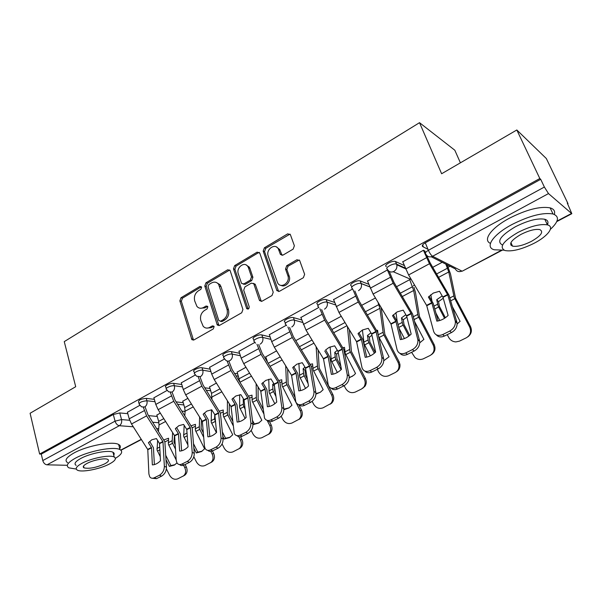 <?xml version="1.0" encoding="UTF-8"?>
<svg xmlns="http://www.w3.org/2000/svg" width="602" height="602" viewBox="0 0 602 602"><rect width="100%" height="100%" fill="white"/><g stroke="black" fill="none" stroke-linecap="round" stroke-linejoin="round"><path stroke-width="0.9" d="M201.64 287.124L199.917 286.417L180.984 297.757L179.863 300.887L191.918 339.694L193.889 339.964L213.296 328.925L214.116 326.675L213.83 326.149L212.348 325.9L209.812 327.345C207.299 328.624 205.086 328.286 203.19 326.329L200.82 320.633C199.887 316.298 201.113 312.905 204.514 310.436L207.02 308.976L207.833 306.742L206.08 306.004L203.581 307.464C201.038 308.788 198.826 308.45 196.944 306.448L194.702 300.947C193.784 296.681 195.003 293.309 198.359 290.826L200.842 289.344L201.64 287.124M213.876 326.201L211.264 327.684L209.812 327.345M207.63 306.335L205.034 307.848L203.581 307.464M293.144 249.13L294.378 245.759L290.36 234.592L287.673 233.847L264.391 247.791L263.187 251.094L276.897 290.646L279.463 291.3L303.378 277.71L304.635 274.301L299.676 260.546L296.944 259.755L286.748 265.678L285.514 269.041L287.854 275.693C290.563 282.458 280.871 289.231 277.627 282.902L268.206 256.068C265.542 249.371 275.325 242.546 278.402 249.017L280.382 254.398L283.008 255.09L293.144 249.13M39.634 454.051L30.1 413.265L75.709 386.717L64.256 341.62L419.519 122.68L441.62 173.752L516.825 129.979L539.813 178.523L39.634 454.051L41.275 454.104L42.787 460.568L115.065 421.152L121.544 419.586L129.671 420.279M230.197 270.81L229.934 270.268L227.639 269.809L205.929 282.812L204.785 285.995L217.322 325.05L219.467 325.419L241.733 312.754L242.93 309.481L230.197 270.81M234.652 265.61L257.129 252.148L259.793 253.126L273.225 292.211L272.006 295.544L262.058 301.203L259.612 300.639L259.357 300.12L253.758 283.7L251.335 283.151L244.909 286.898L243.712 290.164L249.198 306.689C249.145 308.886 248.31 309.533 246.715 308.638L233.478 268.846L234.652 265.61L236.067 266.084L258.506 252.659L257.129 252.148M427.977 249.311L422.754 246.617C421.678 245.759 422.521 244.487 425.29 242.817L428.383 250.297L544.374 187.041L548.497 193.581L571.825 213.687L567.25 202.964L568.002 203.634L546.33 158.529L516.825 129.979M413.318 285.724L414.582 285.055M448.159 267.235L450.033 266.242M460.402 162.818L454.819 150.222L419.519 122.68M539.813 178.523L540.709 179.313L544.374 187.041M41.275 454.104L113.296 414.485L119.76 412.934L127.82 413.687M148.536 415.628L157.257 416.441M67.311 465.293L47.039 464.819C44.999 464.526 43.585 463.104 42.787 460.568M167.085 390.427L153.909 397.794M187.877 398.336L182.775 401.225M195.326 374.978L181.292 382.834M216.411 383.068L209.526 386.92M224.576 358.988L209.624 367.348M245.962 367.258L237.173 372.134M254.872 342.425L238.964 351.32M276.581 350.883L265.76 356.851M286.281 325.253L269.365 334.712M318.857 307.441L300.88 317.495M352.614 288.983L333.576 299.63M387.914 270.17L387.41 269.952L367.513 281.096M424.929 251.184L423.462 250.244L402.776 261.84M386.364 266.588C383.143 265.422 392.399 260.192 395.424 261.486L404.251 265.512M351.831 287.071L351.357 285.799C347.964 284.716 357.212 279.614 360.199 280.938L368.733 284.257M318.014 305.545L317.547 304.243C314.334 303.182 323.176 298.434 326.194 299.615L334.592 302.4M285.438 323.349L284.979 322.017C281.954 320.971 290.367 316.562 293.437 317.6L301.745 319.948M254.036 340.514L253.585 339.159C250.741 338.128 258.762 334.02 261.862 334.93L270.102 336.917M223.741 357.084L223.304 355.684C220.625 354.683 228.286 350.853 231.416 351.643L239.611 353.314M265.407 358.566L266.393 358.769M194.506 373.074L194.077 371.645C191.564 370.666 198.886 367.092 202.039 367.769L210.188 369.169M234.502 373.33L237.73 373.88M166.272 388.523L165.851 387.063C163.488 386.108 170.509 382.767 173.669 383.346L181.781 384.497M204.778 387.771L210.015 388.516M138.987 403.453L138.573 401.955C138.445 400.067 141.011 398.878 146.256 398.389L154.345 399.337M176.145 401.88L183.204 402.7M139.792 405.349L127.428 412.265M160.305 413.085L156.866 415.071M423.417 246.955L422.596 244.976M540.709 179.313L425.29 242.817M308.322 333.899L295.793 340.604M341.259 316.276L328.128 323.304M375.452 297.982L361.682 305.349M409.766 279.629L396.537 286.702M442.177 262.284L432.755 267.326M200.293 308.247L205.034 307.848M206.652 328.105L211.264 327.684M199.917 286.417L201.369 286.838L182.466 298.148L181.337 301.271L193.52 340.122M229.731 270.02L207.381 283.241L206.23 286.417L218.977 325.614M208.871 284.55L208.059 286.785L218.767 320.452L220.55 321.22L223.259 319.677C226.758 317.179 228.015 313.725 227.029 309.323L218.579 284.272C216.637 281.954 214.282 281.525 211.513 282.97L208.871 284.55M220.407 321.295L221.987 321.573L220.55 321.22M216.592 282.601L220.016 284.701L221.002 286.65L228.451 309.699C229.445 314.101 228.188 317.54 224.697 320.031L221.987 321.573M259.342 252.373L258.506 252.659M253.457 283.339L255.376 284.633L261.343 301.452M236.067 266.084L234.885 269.312L248.159 309.082M248.491 267.882L247.904 266.641C244.638 260.892 235.886 267.581 238.317 273.918L241.545 283.384L243.9 283.881L250.319 280.126L251.516 276.845L248.491 267.882L249.883 268.357L249.303 267.115L246.188 264.993M243.208 284.129L245.3 284.317L243.9 283.881M249.883 268.357L252.908 277.304L251.711 280.577L245.3 284.317M276.544 247.023L279.749 249.544L282.082 255.383M281.066 285.371C285.423 287.937 291.293 281.33 289.201 276.167L287.854 275.693M299.262 259.966L288.087 266.174L286.861 269.523L289.201 276.167M290.029 234.103L265.76 248.317L264.556 251.613L278.658 291.564M163.91 439.874L168.575 438.241L168.387 444.223L176.183 459.966M164.903 441.928L168.425 440.115M157.626 440.461L157.054 450.033L160.252 456.647M174.49 435.502L173.978 442.207L175.205 444.825M172.608 432.529L172.142 442.297L175.491 449.175M165.783 455.368L170.893 465.557L169.38 466.399L166.032 459.717M156.829 414.944L158.65 421.385L159.041 424.952L158.469 431.288M185.1 464.503L186.266 466.821C187.764 470.425 187.237 473.24 184.679 475.271L177.748 478.838C174.46 479.982 171.728 478.763 169.553 475.189L166.385 468.875M183.196 476.144C185.762 474.113 186.289 471.283 184.784 467.671L186.266 466.821M183.565 465.241L184.784 467.671M169.38 466.399L174.302 465.12L176.973 462.923C178.154 464.624 179.832 464.992 182 464.022L187.237 461.425C190.51 459.386 192.173 456.361 192.211 452.328L194.28 453.336C194.243 457.362 192.595 460.387 189.321 462.419L187.237 461.425M170.893 465.557L175.001 464.684M148.416 442.741L151.516 447.67L152.351 464.887C155.105 464.797 157.814 463.427 160.478 460.778L159.538 443.531L156.43 438.572L151.839 439.761L148.416 442.741L149.748 441.507L153.442 447.768L154.383 464.593M143.351 407.381L146.595 415.877L162.976 441.755L164.361 466.264L166.461 467.235C166.363 471.223 164.722 474.203 161.562 476.167L159.447 475.226C162.615 473.247 164.256 470.267 164.361 466.264M145.217 407.245L147.949 414.703L164.888 441.868L166.461 467.235M127.391 412.129L129.212 418.826L131.507 423.989L147.783 449.596L148.897 474.007L149.74 476.829C150.869 478.327 152.419 478.628 154.383 477.74L159.447 475.226M154.383 477.74L156.497 478.673L161.562 476.167M156.497 478.673L152.253 478.244M191.173 425.742L195.454 424.35L195.402 430.362L204.605 448.821L201.459 451.583L196.312 452.96L193.874 448.121M172.127 392.278L175.039 400.127L192.189 427.789L195.349 426.261M184.152 425.275L183.685 436.375L187.914 444.983M201.504 420.03L201.076 428.315L203.341 432.981M199.608 417.005L199.285 428.368L203.717 437.368M193.535 443.734L197.772 452.14L196.312 452.96M187.147 434.509L187.004 432.59M182.73 401.09L184.648 407.592L185.107 411.189L184.806 415.628M212.423 450.966L213.612 453.321C215.132 456.941 214.598 459.8 212.009 461.9L204.876 465.579C201.474 466.768 198.66 465.549 196.44 461.915L193.836 456.752M210.58 462.75C213.168 460.643 213.71 457.776 212.182 454.141L213.612 453.321M210.805 451.41L212.182 454.141M212.009 461.9L211.595 462.14M197.772 452.14L202.091 451.184M220.407 413.175L223.184 411.941M215.621 422.205L214.59 418.872L214.763 414.627M211.475 409.804L211.219 422.25L216.374 432.642M229.362 403.837L229.121 414.161L232.605 421.061M227.443 400.759L227.345 413.973L233.079 425.486M222.386 432.01L225.562 438.279L224.155 439.061L229.573 437.571L232.733 434.787L223.334 416.035L223.244 409.992L219.391 411.158M224.155 439.061L222.823 436.435M209.481 386.777L211.498 393.354L211.927 399.216M240.574 436.759L241.891 439.362C243.419 442.974 242.884 445.871 240.296 448.054L232.921 451.876C229.407 453.11 226.51 451.884 224.237 448.197L222.078 443.915M238.926 448.874C241.522 446.692 242.057 443.787 240.522 440.16L241.891 439.362M238.761 436.683L240.522 440.16M240.296 448.054L239.709 448.4M225.562 438.279L230.114 437.225M175.325 428.737L178.463 433.756L179.644 451.094C182.519 450.973 185.326 449.551 188.05 446.85L186.763 429.474L183.61 424.425L178.877 425.667L175.325 428.737L176.604 427.518L180.352 433.892L181.631 450.815M170.336 392.496L173.745 401.271L190.315 427.638L192.211 452.328M192.189 427.789L194.28 453.336M153.864 397.651L155.783 404.424L158.145 409.661L174.61 435.75L176.205 460.342L176.973 462.923M182 464.022L184.092 465.007L189.321 462.419M184.092 465.007C182.286 465.843 180.773 465.692 179.569 464.548M203.16 414.251L206.366 419.504L207.886 436.826C210.888 436.661 213.793 435.193 216.585 432.432L214.824 414.718L211.731 409.789L206.847 411.091L203.16 414.251L204.379 413.055L208.179 419.541L209.812 436.548M198.239 377.055L201.836 386.168L218.601 413.032L221.032 437.895L223.071 438.963C223.116 443.019 221.446 446.09 218.067 448.181L216.013 447.135C219.391 445.044 221.069 441.958 221.032 437.895M199.977 376.875L203.07 385.047L220.422 413.228L223.071 438.963M181.247 382.684L183.271 389.532L185.687 394.844L202.347 421.43L204.462 446.195L205.131 448.498C206.381 450.439 208.194 450.883 210.587 449.829L216.013 447.135M210.587 449.829L212.641 450.86L218.067 448.181M212.641 450.86C210.715 451.748 209.112 451.583 207.825 450.371M56.543 397.877L64.783 393.076M115.411 458.333C121.717 454.48 123.244 451.575 120.009 449.619C114.252 446.09 88.328 450.988 75.22 458.28C67.642 462.554 65.528 465.745 68.876 467.852L76.258 469.063M113.364 453.727L114.087 453.306M119.211 449.288C120.912 447.203 120.724 445.608 118.647 444.479C112.875 440.86 86.989 445.683 73.918 453.013C66.363 457.302 64.263 460.53 67.62 462.69M76.168 465.384C73.737 463.856 75.273 461.546 80.773 458.461C90.21 453.231 108.811 449.709 112.98 452.26C114.282 452.945 114.538 453.908 113.733 455.157M109.383 464.014C115.117 460.906 116.728 458.573 114.222 457.008C110.061 454.518 91.444 458.092 81.977 463.299C76.462 466.369 74.919 468.649 77.342 470.139C81.631 472.668 99.932 469.108 109.383 464.014M86.997 463.427C83.415 465.414 82.406 466.889 83.979 467.859C89.194 468.996 96.087 467.671 104.65 463.894C108.322 461.892 109.353 460.395 107.743 459.394C105.049 457.783 93.092 460.086 86.997 463.427M472.901 155.549L486.363 147.708M550.386 229.339C558.791 221.544 559.664 216.419 553.012 213.973C543.049 212.265 529.444 215.749 512.204 224.411C492.767 234.637 484.452 247.354 494.317 249.785L503.964 250.161M546.992 223.989L547.925 223.154M554.367 214.432C555.277 211.182 553.87 208.992 550.138 207.871C540.16 206.095 526.577 209.549 509.397 218.233C491.134 227.932 482.48 240.123 490.427 243.366M502.527 245.029C496.259 241.695 500.571 235.585 515.478 226.706C527.871 220.498 537.639 218.014 544.78 219.256C547.797 220.166 548.67 222.025 547.391 224.839M533.944 243.351C547.775 236.338 555.172 226.683 547.406 224.87C540.272 223.681 530.482 226.179 518.051 232.38C503.084 241.221 498.727 247.272 504.98 250.537C511.963 251.794 521.618 249.394 533.944 243.351M520.978 234.396C511.301 240.085 508.479 243.998 512.513 246.135C517.028 246.94 523.266 245.383 531.22 241.47C541.032 235.818 543.907 231.86 539.851 229.603C535.268 228.828 528.977 230.423 520.978 234.396M511.963 244.909L510.857 245.097M244.141 400.398L243.223 399.668L243.705 399.239M245.195 409.428L243.419 405.725L243.223 399.668M239.641 394.762L239.694 407.637L245.097 418.473M258.07 386.838L258.115 399.307L263.104 409.127M256.136 383.707L256.384 399.073L263.684 413.589M252.434 420.256L254.307 423.928L252.96 424.688L258.702 423.04L261.832 420.264L252.23 401.21L251.99 395.145L248.618 396.078M249.627 398.088L251.975 397.132M269.463 421.596L271.156 424.914C272.683 428.504 272.172 431.423 269.606 433.688L261.93 437.692C258.296 438.978 255.316 437.752 252.998 434.004L251.169 430.415M268.296 434.478C270.87 432.213 271.382 429.279 269.846 425.689L271.156 424.914M267.145 420.384L269.846 425.689M269.606 433.688L268.755 434.208M254.307 423.928L259.108 422.785M237.128 371.983L239.852 381.946M274.512 385.987L272.668 384.46L273.79 383.489M274.617 386.762L274.678 390.593L275.362 392.09M275.987 396.537L273.022 390.54L272.668 384.46M268.755 379.283L269.169 392.519L274.805 403.746M287.643 368.921L288.125 383.933L294.957 397.305M285.694 365.738L286.447 383.655L300.21 410.707L301.444 409.962C302.964 413.461 302.497 416.388 300.037 418.736L298.908 419.466M283.873 409.736L288.945 407.938L291.962 405.229L282.142 385.859L281.736 379.772L278.899 380.494M283.798 408.585L283.866 409.194M279.907 382.496L281.789 381.796M300.037 418.736L291.962 423.018C288.207 424.35 285.137 423.123 282.759 419.316L281.187 416.238M298.795 419.504C301.263 417.141 301.737 414.214 300.21 410.707M269.305 334.531L271.69 341.612L274.309 347.181L291.564 375.362L295.808 401.888C297.162 404.702 299.457 405.439 302.693 404.092L304.642 405.289C302.242 406.38 300.263 406.154 298.697 404.612L301.444 409.962M284.054 409.082L289.126 407.825M265.708 356.693L267.416 361.825M305.816 369.718L305.071 370.38L303.152 368.71L304.988 367.19M305.071 370.38L305.319 375.121L307.374 379.147M308.119 383.632L303.679 374.813L303.152 368.71M298.885 363.337L299.691 376.86L305.538 388.433M318.089 349.95L319.203 368.01L332.823 394.476C334.298 397.764 333.937 400.631 331.74 403.069L330.144 404.19M316.118 346.714L317.593 367.671L331.664 395.183L332.823 394.476M315.945 394.114L320.467 392.165L323.176 389.66L313.13 369.959L312.551 363.849L310.301 364.376M289.637 327.48L293.287 336.495L311.294 366.377L312.664 365.918M331.74 403.069L323.071 407.81C319.18 409.202 316.012 407.968 313.582 404.108L312.167 401.353M330.581 403.799C332.778 401.353 333.139 398.479 331.664 395.183M315.952 393.625L320.226 392.323M231.966 399.261L235.179 404.476L237.128 422.055C240.258 421.844 243.268 420.324 246.135 417.495L243.968 399.668L240.845 394.641L235.803 396.003L231.966 399.261L233.124 398.088L236.977 404.694L238.986 421.784M227.105 361.012L230.912 370.523L247.881 397.922L250.891 422.95L252.9 424.064C253.013 428.157 251.327 431.28 247.836 433.432L245.812 432.334C249.311 430.182 251.004 427.051 250.891 422.95M228.843 361.057L232.086 369.432L249.657 398.163L252.9 424.064M209.579 367.19L211.716 374.113L214.199 379.516L231.048 406.606L234.291 433.538C235.585 435.743 237.549 436.269 240.19 435.126L245.812 432.334M240.19 435.126L242.215 436.217L247.836 433.432M242.215 436.217C240.153 437.157 238.43 436.984 237.06 435.675M261.795 383.737L265.053 389.05L267.416 406.749C270.697 406.493 273.805 404.92 276.762 402.023L274.151 384.076L270.99 378.951L265.783 380.381L261.795 383.737L262.886 382.594L266.791 389.321L269.207 406.485M256.971 344.321L261.035 354.322L278.207 382.262L281.834 407.456L283.805 408.63C284.009 412.761 282.3 415.929 278.681 418.149L276.702 416.998C280.321 414.77 282.029 411.595 281.834 407.456M258.709 344.607L262.141 353.261L279.922 382.548L283.805 408.63M238.911 351.154L241.169 358.152L243.72 363.638L260.771 391.262L264.496 418.014C265.821 420.505 267.95 421.129 270.87 419.895L276.702 416.998M270.87 419.895L272.864 421.031L278.681 418.149M272.864 421.031C270.644 422.047 268.801 421.844 267.333 420.429M292.707 367.649L296.033 373.217L298.818 390.879C302.242 390.578 305.47 388.945 308.502 385.987L305.44 367.92L302.242 362.69L296.854 364.187L292.707 367.649L293.716 366.535L297.689 373.398L300.526 390.63M287.884 326.931L292.263 337.526L309.639 366.031L313.928 391.39L315.854 392.624C316.148 396.786 314.425 400.014 310.677 402.302L308.736 401.09C312.483 398.787 314.214 395.559 313.928 391.39M311.294 366.377L315.854 392.624M304.642 405.289L310.677 402.302M302.693 404.092L308.736 401.09M338.264 352.757L336.623 354.119L334.742 352.388L337.361 350.311M336.623 354.119L337.03 358.875L340.867 366.325M341.123 369.658L335.449 358.514L334.742 352.388M330.077 346.925L331.311 360.636L337.346 372.487M349.363 329.723L351.425 351.5L365.354 378.425C366.648 381.171 366.55 383.752 365.053 386.16L362.615 388.32M347.384 326.434L349.875 351.109L364.27 379.087L365.354 378.425M349.235 377.8L353.72 375.332L355.526 373.511L345.255 353.487L344.479 347.354L342.884 347.693M343.87 349.709L344.66 349.469M365.053 386.16L361.441 389.058L355.315 392.052C351.282 393.505 348.016 392.271 345.525 388.343L344.163 385.709M363.977 386.853C365.474 384.437 365.572 381.849 364.27 379.087M349.243 377.446L352.479 376.25M324.756 350.974L328.09 356.504L331.393 374.421C334.975 374.068 338.324 372.375 341.447 369.342L337.993 351.395L334.644 345.826L329.068 347.399L325.547 350.055M319.865 308.736L324.651 320.106L342.237 349.205L347.234 374.715L349.115 376.017C349.506 380.208 347.76 383.489 343.885 385.852L341.989 384.58C345.864 382.202 347.617 378.914 347.234 374.715M321.664 309.624L325.592 319.113L343.832 349.604L349.115 376.017M300.812 317.307L306.027 330.129L323.492 358.882L328.286 385.137C329.655 388.298 332.123 389.148 335.713 387.696L341.989 384.58M333.004 374.181L329.708 356.881L325.69 349.905M335.713 387.696L337.617 388.96L343.885 385.852M337.617 388.96C335.013 390.126 332.876 389.87 331.213 388.185M371.938 335.216L369.342 337.263L367.483 335.472L370.975 332.831M369.342 337.263L369.906 342.026L375.287 352.411M374.354 353.239L368.394 341.612L367.483 335.472M362.412 330.024L364.105 343.81L370.29 355.887M381.134 307.487L384.844 334.381L399.088 361.772L399.931 364.383C400.247 367.702 399.051 370.185 396.342 371.825M377.943 302.151L379.892 308.337L383.361 333.929L398.095 362.396L399.088 361.772M383.805 360.718L389.08 356.768L378.696 336.729M378.003 333.628L377.589 330.25L376.717 330.415M399.931 364.383L398.938 365.015C399.261 368.469 397.982 370.998 395.108 372.6L388.749 375.708C384.573 377.228 381.201 375.987 378.643 371.998L377.258 369.319M398.938 365.015L398.095 362.396M371.705 334.155L368.273 328.331L362.502 329.971L358.009 333.674L361.426 339.46L365.203 357.34C368.951 356.926 372.435 355.165 375.64 352.065L371.705 334.155L376.115 331.883L381.826 357.4L383.655 358.769C384.151 362.991 382.383 366.325 378.372 368.77L376.521 367.431C380.547 364.978 382.315 361.629 381.826 357.4M352.885 289.427L358.273 302.031L376.115 331.883M354.841 290.969L359.116 301.075L377.589 332.199L383.655 358.769M333.5 299.435L338.934 312.423L356.61 341.778L362.02 367.732C363.375 371.261 366.031 372.239 369.997 370.666L376.521 367.431M366.716 357.106L362.938 339.754L358.875 332.673M369.997 370.666L371.855 371.998L378.372 368.77M371.855 371.998C369.018 373.263 366.716 372.962 364.94 371.103M406.907 317.058L403.28 319.782L401.459 317.916L405.898 314.711M403.28 319.782L404.025 324.553L409.699 335.442M408.811 336.134L402.587 324.072L401.459 317.916M413.943 287.289L415.463 292.391L419.519 316.607L434.102 344.487C435.878 348.754 434.968 352.147 431.371 354.691M409.736 279.644L413.687 290.495L418.119 316.103L433.207 345.066L434.102 344.487M419.752 342.816L423.906 339.393L414.673 321.724M395.95 312.626L397.215 321.46M433.207 345.066C435.035 349.581 433.982 353.065 430.046 355.526L423.454 358.747C420.459 360.034 417.622 359.612 414.951 357.49L411.595 352.313M399.021 328.218L404.424 338.572M405.056 267.98L405.319 268.635M406.666 316.11L403.189 310.158L397.215 311.881L392.527 315.704L395.95 321.476L400.322 339.596C404.251 339.122 407.87 337.293 411.174 334.11L406.666 316.11L411.249 313.747L417.773 339.4L419.639 341.244C420.008 345.382 418.194 348.641 414.206 351.019L412.415 349.604C416.411 347.219 418.224 343.953 417.863 339.806L417.773 339.4M387.379 269.974L393.189 283.249L411.249 313.747M389.201 271.404L393.941 282.338L412.648 314.116L419.556 340.837M367.431 280.878L373.105 294.047L390.991 324.034L397.094 349.754C398.456 353.585 401.308 354.653 405.635 352.968L412.415 349.604M401.73 339.377L397.425 321.965L393.332 314.793M405.635 352.968L407.441 354.375L414.206 351.019M407.441 354.375C404.333 355.737 401.843 355.398 399.954 353.336M443.26 298.246L438.512 301.632L436.728 299.691L442.214 295.913M438.512 301.632L439.437 306.403L445.382 317.736M444.547 318.3L438.083 305.861L436.728 299.691M447.135 264.782L450.499 273.948L455.541 298.156L470.478 326.532C472.261 330.761 471.366 334.208 467.792 336.864M445.834 264.127L448.761 271.976L454.224 297.576L469.68 327.067L470.478 326.532M457.136 324.019L460.078 321.34L452.471 306.862M430.791 294.694L431.935 300.97M469.68 327.067C471.547 331.664 470.44 335.239 466.347 337.782L459.492 341.131L455.88 341.913C452.696 341.718 450.304 340.22 448.701 337.421L447.248 334.652M435.983 313.183L439.829 320.505M443.004 297.35L439.483 291.27L433.289 293.084L428.398 297.042L431.912 303.077L436.834 321.144C440.95 320.61 444.712 318.706 448.121 315.448L443.004 297.35L447.768 294.89L455.172 320.678L456.888 322.198L457.076 323.123C457.257 327.134 455.39 330.28 451.477 332.552L449.747 331.062C453.667 328.782 455.533 325.629 455.36 321.603L455.172 320.678M423.417 250.266L429.482 263.729L447.768 294.89M426.667 255.414L430.129 262.863L449.077 295.334L456.888 322.198M402.685 261.607L408.6 274.956L426.713 305.59L433.651 331.454C435.171 335.299 438.181 336.337 442.696 334.569L449.747 331.062M438.113 320.949L433.259 303.491L429.121 296.214M442.696 334.569L444.442 336.044L451.477 332.552M444.442 336.044C441.025 337.526 438.324 337.128 436.33 334.84M422.461 245.195L423.123 246.805M424.824 250.936L425.531 252.652M213.793 326.246L212.348 325.9M207.532 306.38L206.08 306.004M548.497 193.581L432.605 256.264L461.824 271.058C458.935 272.232 456.775 271.525 455.345 268.921L431.25 256.783M459.604 271.652L462.374 271.111L501.203 250.394M556.948 221.13L571.441 213.522M119.76 412.934L121.544 419.586C122.04 422.311 121.311 424.35 119.346 425.712L47.039 464.819M152.727 422.235L158.958 422.77M158.702 428.729L156.753 428.579M133.29 426.78L119.346 425.712C117.382 425.305 115.953 423.785 115.065 421.152L113.296 414.485M120.754 450.078L141.274 439.309M157.987 430.535L158.559 430.234M395.559 261.539L396.598 264.15L405.281 268.078M411.347 279.591L393.226 271.72M360.214 280.946L361.192 283.527L369.703 286.8M326.194 299.615L327.127 302.166L335.51 304.921M293.437 317.6L294.318 320.121L302.618 322.439M261.862 334.93L262.698 337.421L270.93 339.377M231.416 351.643L232.206 354.111L240.394 355.744M202.039 367.769L202.784 370.207L210.926 371.577M236.029 375.783L238.467 376.197M173.669 383.346L174.369 385.754L182.489 386.883M206.29 390.194L210.715 390.811M146.256 398.389L146.926 400.774L155.007 401.692M177.643 404.258L183.873 404.965M139.228 404.341C139.107 402.46 141.673 401.271 146.926 400.774C147.452 403.521 146.707 405.597 144.683 406.997L141.575 406.862L139.228 404.341M182.594 411.151L185.085 411.505M166.543 389.464C164.188 388.531 171.216 385.19 174.369 385.754C174.934 388.531 174.166 390.645 172.074 392.098L168.628 391.827L166.543 389.464M194.807 374.075C192.294 373.112 199.638 369.545 202.784 370.207C203.378 373.022 202.596 375.174 200.428 376.671L196.591 376.22L194.807 374.075M224.079 358.145C221.401 357.159 229.076 353.336 232.206 354.111C232.839 356.956 232.033 359.153 229.798 360.688C228.196 361.471 226.781 361.238 225.532 360.011L224.079 358.145M255.511 343.163L254.405 341.643C251.561 340.627 259.59 336.526 262.698 337.421C263.367 340.311 262.547 342.546 260.23 344.133M286.582 325.637L285.845 324.538C282.82 323.5 291.248 319.098 294.318 320.121C295.033 323.048 294.19 325.328 291.789 326.969M318.842 307.404L318.466 306.787C315.252 305.733 324.109 300.992 327.127 302.166C327.887 305.131 327.021 307.456 324.531 309.15M352.358 288.433L352.32 288.366C348.934 287.304 358.198 282.21 361.177 283.519L361.223 283.602C361.99 286.575 361.095 288.93 358.536 290.653M387.387 269.192C384.174 268.04 393.445 262.818 396.47 264.097L396.808 264.79C397.29 267.634 396.312 269.846 393.866 271.427C390.954 272.661 388.794 271.916 387.387 269.192M210.956 397.659L212.009 397.35M425.817 254.044C424.749 253.209 425.599 251.96 428.383 250.297C429.738 253.299 431.145 255.293 432.605 256.264C429.572 257.551 427.307 256.806 425.817 254.044M192.911 339.152L191.428 338.843M181.337 301.271L179.863 300.887M182.466 298.148L180.984 297.757M218.368 324.659L216.923 324.312M206.23 286.417L204.785 285.995M207.381 283.241L205.929 282.812M229.053 270.275L227.639 269.809M224.697 320.031L223.259 319.677M228.451 309.699L227.029 309.323M221.002 286.65L219.572 286.228M260.741 300.526L259.357 300.12M255.376 284.633L253.991 284.189M247.911 308.615L246.504 308.224M234.885 269.312L233.478 268.846M251.711 280.577L250.319 280.126M252.908 277.304L251.516 276.845M281.601 254.608L280.254 254.097M280.096 250.342L278.749 249.815M286.861 269.523L285.514 269.041M288.087 266.174L286.748 265.678M298.276 260.26L296.944 259.755M278.064 290.661L276.709 290.224M264.556 251.613L263.187 251.094M265.76 248.317L264.391 247.791M289.005 234.411L287.673 233.847M159.891 449.807L157.453 451.056M172.548 443.32L168.786 445.247M171.969 440.784L168.214 442.711M165.618 421.483L159.041 424.952M159.741 447.068L156.896 448.528M163.819 418.638L158.65 421.385M159.447 443.32L162.886 441.544M147.693 449.393L151.418 447.467M131.507 423.989L146.595 415.877M159.56 443.666L162.999 441.891M147.806 449.732L151.538 447.805M129.212 418.826L144.262 410.669M187.237 435.795L184.099 437.406M199.698 429.414L195.816 431.401M199.074 426.848L195.198 428.842M193.25 406.884L185.107 411.189M186.974 433.071L183.497 434.855M191.436 403.995L184.648 407.592M215.238 421.453L211.641 423.296M227.774 415.026L223.756 417.088M227.112 412.438L223.101 414.5M221.852 391.789L212.024 396.974M214.59 418.872L211.001 420.715M220.008 388.839L211.498 393.354M186.665 429.264L190.224 427.428M174.512 435.539L178.365 433.545M158.145 409.661L173.745 401.271M186.786 429.61L190.345 427.774M174.633 435.886L178.485 433.899M155.783 404.424L171.352 395.988M214.824 414.718L218.503 412.822M202.249 421.212L206.238 419.158M185.687 394.844L201.836 386.168M214.952 415.071L218.631 413.175M202.37 421.566L206.366 419.504M183.271 389.532L199.375 380.803M243.855 406.794L240.13 408.698M256.828 400.142L252.674 402.279M256.113 397.531L251.967 399.66M251.463 376.152L240.01 382.202M243.163 404.183L239.445 406.094M249.597 373.142L239.25 378.635M273.474 391.616L269.621 393.595M286.906 384.738L282.601 386.943M286.146 382.089L281.841 384.302M282.142 359.951L270.155 366.279M272.729 388.99L268.883 390.961M280.261 356.881L268.281 363.239M304.145 375.904L300.157 377.951M318.067 368.778L313.604 371.058M317.246 366.106L312.792 368.394M313.951 343.155L301.399 349.785M303.355 373.248L299.367 375.294M312.047 340.025L299.503 346.677M243.968 399.668L247.776 397.704M230.95 406.388L235.081 404.258M214.199 379.516L230.912 370.523M244.103 400.029L247.911 398.057M231.078 406.749L235.209 404.612M211.716 374.113L228.391 365.075M274.151 384.076L278.101 382.037M260.674 391.044L264.948 388.832M243.72 363.638L261.035 354.322M274.294 384.445L278.244 382.405M260.809 391.405L265.083 389.193M241.169 358.152L258.446 348.791M305.44 367.92L309.533 365.805M291.458 375.144L295.891 372.849M274.309 347.181L292.263 337.526M305.583 368.289L309.676 366.174M291.601 375.505L296.033 373.217M271.69 341.612L289.6 331.913M335.939 359.62L331.8 361.742M350.372 352.23L345.744 354.601M349.491 349.529L344.871 351.907M346.955 325.727L333.801 332.673M335.088 356.933L330.957 359.055M345.029 322.529L331.883 329.505M337.88 351.169L342.124 348.972M323.387 358.657L327.977 356.279M306.027 330.129L324.651 320.106M338.031 351.538L342.275 349.348M323.53 359.025L328.128 356.655M303.333 324.47L321.912 314.402M368.898 342.734L364.609 344.931M383.873 335.066L379.072 337.526M382.932 332.342L378.252 334.75M379.892 308.337L367.423 314.921M367.988 340.025L363.706 342.222M378.876 304.582L365.482 311.685M371.547 333.779L375.957 331.506M356.497 341.552L361.268 339.092M338.934 312.423L358.273 302.031M356.655 341.928L361.426 339.46M336.157 306.681L355.451 296.229M403.107 325.215L398.825 327.405M418.646 317.246L414.123 319.572M417.645 314.5L413.386 316.69M413.687 290.495L402.347 296.485M402.136 322.469L398.133 324.531M412.566 286.71L400.383 293.174M406.508 315.726L411.083 313.364M390.879 323.793L395.83 321.235M373.105 294.047L393.189 283.249M391.037 324.177L395.996 321.618M370.245 288.207L390.284 277.349M438.625 307.02L434.832 308.961M454.773 298.743L450.725 300.819M453.697 295.966L449.897 297.922M448.761 271.976L438.632 277.319M437.586 304.251L434.042 306.072M447.527 268.168L436.646 273.94M442.839 296.967L447.595 294.506M426.592 305.349L431.739 302.693M408.6 274.956L429.482 263.729M426.758 305.741L431.912 303.077M405.658 269.019L426.487 257.731M184.671 411.61L185.077 411.572M360.199 280.938L361.223 283.602L369.733 286.876M395.424 261.486L396.808 264.79L405.545 268.74M211.106 397.636L212.002 397.516M462.374 271.111L501.955 250.349M556.752 221.596L571.825 213.687M120.964 450.251L141.41 439.528M158.13 430.754L158.537 430.543M193.392 340.002L191.918 339.694M218.767 325.396L217.322 325.05M220.016 284.701L218.579 284.272M260.997 301.045L259.612 300.639M255.143 284.144L253.758 283.7M248.114 309.029L246.715 308.638M249.303 267.115L247.904 266.641M281.736 254.909L280.382 254.398M279.749 249.544L278.402 249.017M278.259 291.082L276.897 290.646M120.009 449.619L118.647 444.479M112.98 452.26L114.222 457.008M83.527 466.046L83.979 467.859M553.012 213.973L550.138 207.871M544.78 219.256L547.406 224.87M510.932 242.614L512.513 246.135M419.639 341.244L417.863 339.806M457.076 323.123L455.36 321.603"/></g></svg>
